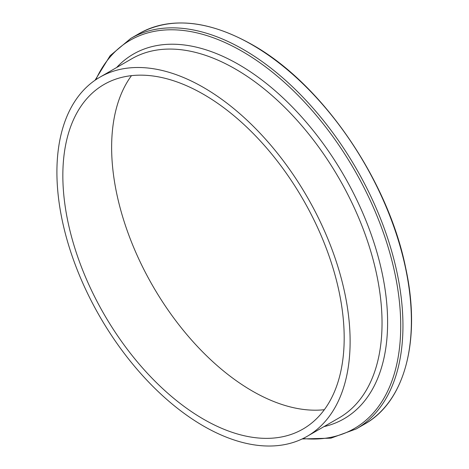 <?xml version="1.0" encoding="UTF-8"?>
<svg xmlns="http://www.w3.org/2000/svg" width="469" height="469" viewBox="0 0 469 469"><rect width="100%" height="100%" fill="white"/><g stroke="black" fill="none" stroke-linecap="round" stroke-linejoin="round"><path stroke-width="0.7" d="M203.517 87.474A207.327 119.701 60 0 1 338.958 270.179A207.327 119.701 60 0 1 307.177 436.317A207.327 119.701 60 0 1 203.517 426.045A207.327 119.701 60 0 1 68.069 243.347A207.327 119.701 60 0 1 99.85 77.209A207.327 119.701 60 0 1 203.517 87.474M324.343 409.701A198.938 114.858 60 0 1 252.304 391.029A198.938 114.858 60 0 1 129.989 238.205A198.938 114.858 60 0 1 131.478 75.65M203.517 419.192A198.938 114.858 60 0 1 73.551 243.886A198.938 114.858 60 0 1 104.048 84.473A198.938 114.858 60 0 1 203.517 94.328A198.938 114.858 60 0 1 333.477 269.634A198.938 114.858 60 0 1 302.986 429.047A198.938 114.858 60 0 1 203.517 419.192M251.953 44.702A225.466 130.171 60 0 1 399.248 243.388A225.466 130.171 60 0 1 364.689 424.052C405.093 401.558 421.303 339.585 405.714 268.034C388.133 179.961 321.951 83.658 252.199 44.678C208.418 20.126 170.763 16.409 139.223 33.539A225.466 130.171 60 0 1 251.953 44.702M95.043 80.258L110.139 55.7L130.792 38.405A225.466 130.171 60 0 1 243.522 49.573A225.466 130.171 60 0 1 390.812 248.253A225.466 130.171 60 0 1 356.252 428.924L364.689 424.052M95.811 79.73A224.17 129.426 60 0 1 242.209 51.385A224.17 129.426 60 0 1 397.665 288.4A224.17 129.426 60 0 1 302.974 438.55M116.64 67.513A210.569 121.577 60 0 1 238.715 64.511A210.569 121.577 60 0 1 380.746 266.838A210.569 121.577 60 0 1 323.968 426.62M99.85 77.209L131.771 58.777A207.327 119.701 60 0 1 235.438 69.049A207.327 119.701 60 0 1 370.879 251.747A207.327 119.701 60 0 1 339.099 417.885L307.177 436.317M302.136 438.955L330.95 438.157L356.252 428.924M130.792 38.405L139.223 33.539"/></g></svg>
